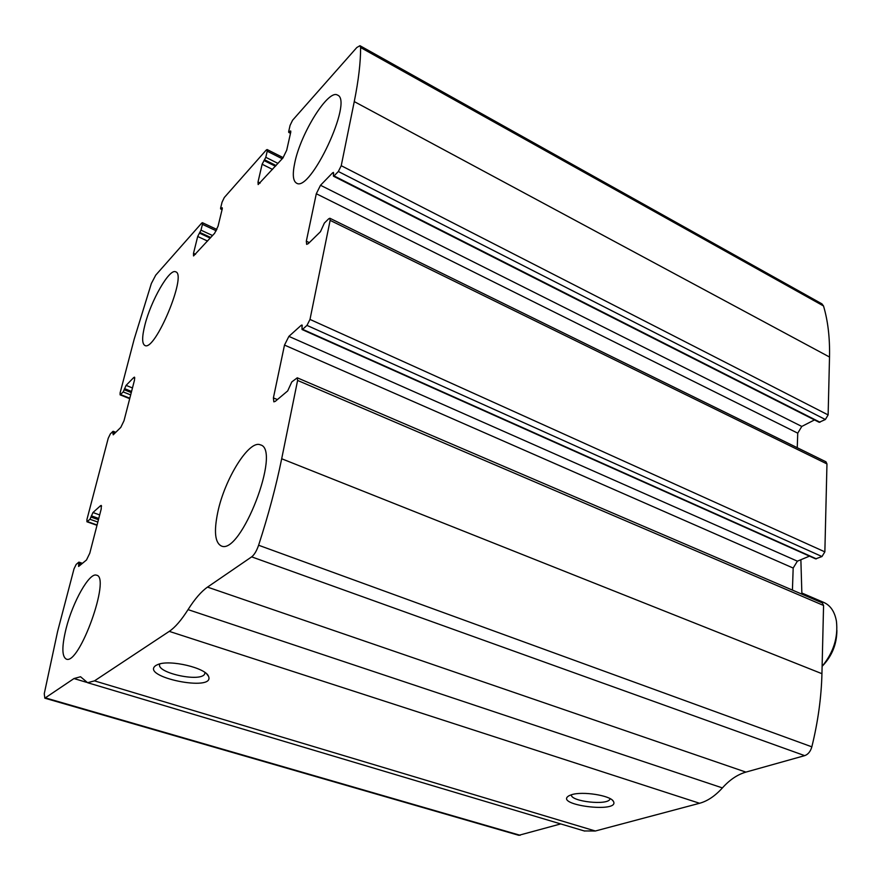 <?xml version="1.0" encoding="UTF-8"?>
<svg xmlns="http://www.w3.org/2000/svg" width="881" height="881" viewBox="0 0 881 881"><rect width="100%" height="100%" fill="white"/><g stroke="black" fill="none" stroke-linecap="round" stroke-linejoin="round"><path stroke-width="1.32" d="M120.102 392.915L134.187 339.152L151.367 283.473L155.739 275.136L201.683 223.113L202.41 222.695L202.432 224.347L200.989 230.161L197.696 236.482L193.501 253.343L193.545 255.942L214.634 233.267L218.059 226.175L222.232 208.984L222.199 207.718L220.635 208.94L220.613 208.103L222.056 202.201L224.314 197.498L266.205 150.078L267.13 149.55L267.218 151.191L265.798 157.303L262.131 164.24L258.023 181.971L258.155 184.558L282.9 158.018L286.688 150.255L290.752 132.161L290.664 130.917L288.737 132.403L288.682 131.577L290.08 125.366L292.58 120.234L356.805 47.53L359.966 45.702L360.615 47.541C360.648 62.353 358.534 80.369 354.261 101.59L341.233 165.705L338.348 171.498L334.053 175.903L333.447 176.189L333.459 172.423L332.566 172.863L320.508 185.274L316.301 193.743L306.324 241.207L306.654 244.367L308.295 243.619L320.464 231.703L324.373 223.058L328.701 218.796L329.879 218.257L330.133 220.36L309.991 319.429L306.973 325.397L302.59 329.318L302.051 329.527L301.996 325.001L301.192 325.32L288.891 336.377L284.497 345.077L273.396 397.904L273.848 401.846L275.29 401.34L287.691 390.922L291.798 381.914L297.26 377.806L297.602 380.438L281.689 458.759C276.116 486.147 268.419 514.967 258.607 545.24C256.635 550.911 254.323 554.788 251.669 556.858L207.509 587.109C201.242 591.503 194.756 599.003 188.049 609.619C181.332 620.224 175.066 627.47 169.262 631.369L94.487 680.87L87.593 682.709L80.545 676.74L73.982 678.557L44.821 698.181L44.259 693.71L57.606 631.457L74.015 568.829L76.173 564.413L78.739 562.232L78.618 566.45L86.481 559.997L89.785 553.213L101.238 508.888L101.227 505.441L100.511 505.738L92.957 512.533L89.961 519.272L86.933 521.772L86.944 519.482L108.22 438.286L110.312 433.948L112.9 431.404L113.22 434.818L120.785 427.395L124.001 420.755L134.507 380.063L134.507 377.156L133.681 377.586L126.093 385.382L123.197 391.924L120.091 394.842L120.102 392.915M297.26 377.806L822.303 602.901L823.57 605.467L821.94 673.69C821.356 697.411 817.997 721.792 811.842 746.835C810.498 751.493 808.108 754.433 804.694 755.645L745.888 772.108L207.509 587.109M329.879 218.257L825.971 461.809L826.962 463.924L824.858 551.858L821.973 556.539L306.973 325.397M359.966 45.702L821.94 303.868L823.504 305.96C827.92 320.739 829.924 337.753 829.517 357.025L828.129 414.929L825.365 419.51L338.348 171.498M584.257 830.948L595.336 831.003L699.58 803.274C707.509 801.104 715.119 795.984 722.409 787.911C729.655 779.817 737.485 774.553 745.888 772.108M155.959 665.419L158.095 664.417C170.121 659.395 205.912 667.93 208.522 676.311C215.647 692.499 138.912 676.795 155.959 665.419M571.505 794.739C582.374 791.006 610.577 795.455 613.407 801.325C620.51 813.626 552.497 804.915 569.181 795.653L571.505 794.739M560.723 823.922L518.799 835.309L44.821 698.181M333.447 176.189L819.187 422.296L825.365 419.51M797.25 447.702L797.745 433.166L801.787 426.437L814.507 419.918M302.051 329.527L815.63 558.873L821.973 556.539M792.426 590.094L793.175 568.047L797.393 561.175L809.474 556.131M144.902 324.99C141.918 336.905 141.918 343.733 144.891 345.484C154.946 351.993 187.433 274.288 175.66 271.822C169.515 268.176 150.86 300.751 144.902 324.99M66.141 628.406C61.736 646.379 61.802 656.62 66.339 659.131C79.4 665.32 111.05 576.703 96.492 575.194C89.488 572.187 72.793 601.778 66.141 628.406M294.805 162.666C292.36 174.174 292.933 180.99 296.501 183.116C310.189 193.126 353.644 100.335 337.5 95.082C328.305 88.926 300.652 133.361 294.805 162.666M217.761 512.324C213.808 531.496 214.986 542.696 221.285 545.945C240.722 555.867 281.843 449.167 260.347 444.85C249.136 439.52 224.611 479.044 217.761 512.324M610.104 798.638L609.971 799.056C608.022 805.752 570.282 801.567 571.373 794.783M205.075 672.577L204.656 674.075C200.207 682.709 154.582 672.412 159.924 663.867M801.908 593.045L823.823 602.45C830.497 605.423 834.692 611.667 836.421 621.182C838.249 637.481 833.481 652.535 822.116 666.333C831.884 656.312 836.818 644.319 836.895 630.333M800.873 559.721L801.886 594.146M821.94 673.69L281.689 458.759M823.57 605.467L297.602 380.438M824.858 551.858L309.991 319.429M826.962 463.924L330.133 220.36M823.504 305.96L360.615 47.541M829.517 357.025L354.261 101.59M828.129 414.929L341.233 165.705M811.842 746.835L258.607 545.24M804.694 755.645L251.669 556.858M722.409 787.911L188.049 609.619M699.58 803.274L169.262 631.369M595.336 831.003L94.487 680.87M86.657 682.346L73.982 678.557M520.142 835.287L45.669 697.95M81.459 564.203L78.949 563.366M80.292 565.184L78.629 564.622M101.59 506.123L100.511 505.738M99.674 514.922L92.957 512.533M98.76 518.469L91.349 515.848M98.441 519.691L91.029 517.07M97.835 522.059L89.961 519.272M97.075 524.988L87.373 521.585M115.037 433.034L113.142 432.307M114.101 433.948L112.845 433.463M134.826 378.048L133.681 377.586M132.469 387.948L126.093 385.382M131.566 391.45L124.529 388.642M131.28 392.574L124.243 389.754M130.674 394.908L123.197 391.924M129.815 398.234L120.609 394.578M216.252 230.811L202.432 224.347M212.563 235.546L200.989 230.161M210.79 237.507L199.899 232.452M210.229 238.112L199.348 233.069M207.564 241.053L197.696 236.482M195.56 254.279L193.501 253.343M222.342 208.412L221.605 208.059M222.166 209.26L221.032 208.709M282.228 158.756L267.218 151.191M278 163.414L265.798 157.303M276.072 165.54L264.586 159.791M275.423 166.245L263.948 160.507M272.537 169.427L262.131 164.24M260.192 183.039L258.023 181.971M290.818 131.82L289.915 131.357M290.598 132.822L289.232 132.117M820.024 422.23L334.053 175.903M333.69 173.425L332.566 172.863M801.787 426.437L320.508 185.274M797.745 433.166L316.301 193.743M309.308 242.627L306.324 241.207M277.394 399.578L273.396 397.904M793.175 568.047L284.497 345.077M797.393 561.175L288.891 336.377M302.326 325.827L301.192 325.32M816.39 558.851L302.59 329.318M584.654 831.069L87.593 682.709M82.495 563.344L78.96 562.144M96.998 525.307L86.933 521.772M115.785 432.296L113.153 431.283M129.705 398.664L120.091 394.842M216.902 229.478L202.41 222.695M222.078 209.623L220.635 208.94M283.208 157.655L267.13 149.55M290.488 133.306L288.737 132.403M612.35 800.146L613.407 801.325M206.705 673.921L208.522 676.311M204.656 674.075L204.987 672.511"/></g></svg>
